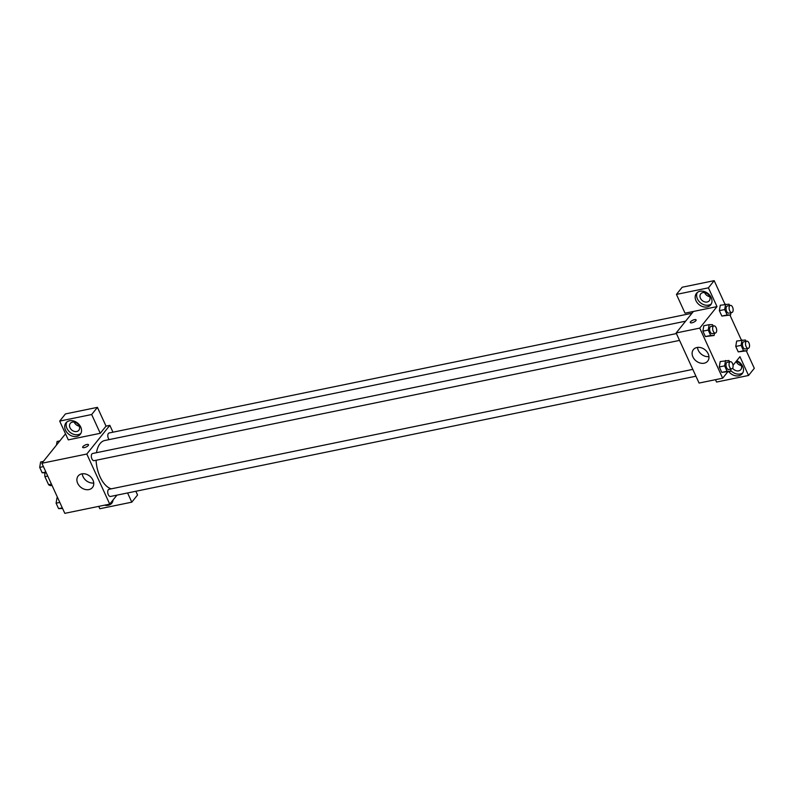 <?xml version="1.0" encoding="UTF-8"?>
<svg xmlns="http://www.w3.org/2000/svg" width="794" height="794" viewBox="0 0 794 794"><rect width="100%" height="100%" fill="white"/><g stroke="black" fill="none" stroke-linecap="round" stroke-linejoin="round"><path stroke-width="1.19" d="M51.421 484.102L48.593 484.687L44.911 476.658A8.694 4.595 78.4 0 1 44.921 473.125L45.169 472.817M48.593 484.687A8.694 4.595 78.4 0 0 50.647 485.64L52.007 485.362M47.749 476.072L44.911 476.658M46.27 472.847L44.921 473.125M116.926 495.148L109.731 504.111L64.81 513.341L41.884 463.259L64.91 434.576L65.783 434.397M84.323 447.618A3.206 1.092 155.4 0 1 82.675 447.379A3.206 1.092 155.4 0 1 85.127 445.057A3.206 1.092 155.4 0 1 88.501 444.709A3.206 1.092 155.4 0 1 87.35 446.297A3.206 1.092 155.4 0 1 84.323 447.618M100.272 433.306L68.294 439.866L59.689 421.088L91.667 414.518L100.272 433.306L106.029 426.13L109.83 425.346L112.966 432.194M109.731 504.111L86.804 454.029L41.884 463.259M86.804 454.029L109.83 425.346M88.501 444.719A3.206 1.092 -24.6 0 0 85.127 445.057A3.206 1.092 -24.6 0 0 82.675 447.379M65.515 430.169A9.151 7.126 38.8 0 1 65.991 422.874A9.151 7.126 38.8 0 1 77.584 423.053A9.151 7.126 38.8 0 1 80.263 434.338A9.151 7.126 38.8 0 1 72.631 436.224A9.151 7.126 38.8 0 1 65.515 430.169M66.805 422.051A9.151 7.126 -141.2 0 0 66.954 428.373A9.151 7.126 -141.2 0 0 80.889 433.365M72.413 422.12A5.489 4.278 38.8 0 1 78.338 424.582A5.489 4.278 38.8 0 1 78.844 430.249A5.489 4.278 38.8 0 1 76.72 431.509A5.489 4.278 38.8 0 1 70.795 429.038A5.489 4.278 38.8 0 1 70.289 423.371A5.489 4.278 38.8 0 1 72.413 422.12M79.251 426.15A5.489 4.278 38.8 0 1 74.199 422.09M91.667 414.518L97.424 407.352L106.029 426.13M59.689 421.088L65.445 413.922L97.424 407.352M77.683 483.298A9.181 7.146 38.8 0 1 78.169 475.983A9.181 7.146 38.8 0 1 89.801 476.152A9.181 7.146 38.8 0 1 92.481 487.476A9.181 7.146 38.8 0 1 84.819 489.372A9.181 7.146 38.8 0 1 77.683 483.298M82.268 473.79A9.181 7.146 -141.2 0 0 83.042 476.628A9.181 7.146 -141.2 0 0 93.742 483M113.046 499.992A9.151 7.126 38.8 0 1 111.795 503.198A9.151 7.126 38.8 0 1 104.52 505.183M98.734 506.364L99.816 508.736L131.794 502.165L127.586 492.955M110.366 503.317A9.151 7.126 -141.2 0 0 112.42 502.225M131.794 502.165L137.551 494.99L135.843 491.258M692.805 369.379L109.006 489.303A3.662 1.935 78.4 0 0 108.312 489.759A3.662 1.935 78.4 0 0 108.044 493.997A3.662 1.935 78.4 0 0 110.485 496.468L695.941 376.207M691.971 313.253L109.086 432.988A3.662 1.935 78.4 0 0 108.391 433.445A3.662 1.935 78.4 0 0 109.185 439.588M676.419 333.569L92.62 453.493A3.662 1.935 78.4 0 0 91.925 453.95A3.662 1.935 78.4 0 0 91.647 458.198A3.662 1.935 78.4 0 0 94.089 460.669L679.545 340.408M685.609 321.183L104.808 440.491A24.743 13.061 78.4 0 0 100.094 443.568A24.743 13.061 78.4 0 0 96.491 452.699M96.094 460.252A24.743 13.061 78.4 0 0 111.299 488.826M727.761 371.87L722.669 378.202L699.067 383.055L676.141 332.974L693.41 311.456L685.033 313.183L676.438 294.405L708.417 287.835L717.012 306.613L693.41 311.456M704.645 292.589A5.489 4.278 -141.2 0 0 709.707 296.648M736.177 361.449A5.489 4.278 -141.2 0 0 741.239 365.508M676.438 294.405L682.195 287.229L714.173 280.659L724.991 304.281M715.483 379.681L716.565 382.043L748.544 375.473L754.3 368.307L746.34 350.928M741.378 340.08L729.954 315.119M707.166 301.998A5.489 4.278 38.8 0 1 701.241 299.537A5.489 4.278 38.8 0 1 700.735 293.869A5.489 4.278 38.8 0 1 702.869 292.609A5.489 4.278 38.8 0 1 708.794 295.08A5.489 4.278 38.8 0 1 709.3 300.747A5.489 4.278 38.8 0 1 707.166 301.998M697.261 292.549A9.151 7.126 -141.2 0 0 697.41 298.872A9.151 7.126 -141.2 0 0 711.345 303.854M695.961 300.668A9.151 7.126 38.8 0 1 696.447 293.373A9.151 7.126 38.8 0 1 708.04 293.542A9.151 7.126 38.8 0 1 710.719 304.827A9.151 7.126 38.8 0 1 703.077 306.722A9.151 7.126 38.8 0 1 695.961 300.668M736.127 361.439A5.489 4.278 38.8 0 1 740.862 364.734A5.489 4.278 38.8 0 1 740.832 369.607A5.489 4.278 38.8 0 1 738.698 370.858A5.489 4.278 38.8 0 1 732.624 368.208M730.659 370.361A9.151 7.126 -141.2 0 0 742.866 372.723M736.713 360.724A9.151 7.126 38.8 0 1 742.241 373.686A9.151 7.126 38.8 0 1 728.803 371.652M748.544 375.473L739.948 356.695L733.031 365.3M708.417 287.835L714.173 280.659M730.956 312.717L730.569 314.99L721.845 316.062L719.354 310.643L720.277 305.243L729.011 304.171L729.626 305.521M714.491 333.222L714.104 335.495L705.38 336.567L702.889 331.148L703.802 325.748M730.887 369.031L730.5 371.304L721.766 372.376L719.285 366.957L720.198 361.558L728.932 360.486L729.547 361.836M747.353 348.526L746.965 350.799L738.231 351.871L735.75 346.452L736.663 341.053L745.397 339.981L746.013 341.331M722.669 378.202L699.742 328.121L717.012 306.613M696.953 347.504A9.181 7.146 38.8 0 1 706.859 351.633A9.181 7.146 38.8 0 1 707.712 361.101A9.181 7.146 38.8 0 1 696.07 360.923A9.181 7.146 38.8 0 1 693.39 349.608A9.181 7.146 38.8 0 1 696.953 347.504M699.742 328.121L676.141 332.974M697.489 347.415A9.181 7.146 -141.2 0 0 708.963 356.625M691.931 322.801A3.206 1.092 155.4 0 1 690.284 322.572A3.206 1.092 155.4 0 1 692.735 320.24A3.206 1.092 155.4 0 1 696.11 319.903A3.206 1.092 155.4 0 1 694.958 321.491A3.206 1.092 155.4 0 1 691.931 322.801M696.11 319.903A3.206 1.092 -24.6 0 0 692.745 320.25A3.206 1.092 -24.6 0 0 690.284 322.572M730.5 371.304L727.096 371.284L724.614 365.865L725.537 360.466M730.321 361.677L727.284 362.302A3.662 1.935 78.4 0 0 726.123 366.272A3.662 1.935 78.4 0 0 728.753 369.468L731.8 368.843A3.662 1.935 78.4 0 0 732.495 368.386A3.662 1.935 78.4 0 0 732.763 364.148A3.662 1.935 78.4 0 0 730.321 361.677A3.662 1.935 78.4 0 0 729.17 365.647A3.662 1.935 78.4 0 0 731.8 368.843M727.096 371.284L721.766 372.376L719.285 366.957L720.208 361.558M724.614 365.865L719.285 366.957M714.104 335.495L710.709 335.475L708.218 330.056L709.141 324.657L712.546 324.677L713.161 326.026M713.935 325.868L710.888 326.493A3.662 1.935 78.4 0 0 709.727 330.463A3.662 1.935 78.4 0 0 712.357 333.659L715.404 333.033A3.662 1.935 78.4 0 0 716.099 332.577A3.662 1.935 78.4 0 0 716.367 328.339A3.662 1.935 78.4 0 0 713.935 325.868A3.662 1.935 78.4 0 0 712.774 329.838A3.662 1.935 78.4 0 0 715.404 333.033M709.141 324.657L703.812 325.748L702.889 331.148L705.38 336.567L710.709 335.475M708.218 330.056L702.889 331.148M746.965 350.799L743.561 350.779L741.08 345.36L742.003 339.961M746.797 341.172L743.75 341.797A3.662 1.935 78.4 0 0 742.589 345.767A3.662 1.935 78.4 0 0 745.219 348.963L748.266 348.338A3.662 1.935 78.4 0 0 748.96 347.881A3.662 1.935 78.4 0 0 749.228 343.643A3.662 1.935 78.4 0 0 746.797 341.172A3.662 1.935 78.4 0 0 745.635 345.142A3.662 1.935 78.4 0 0 748.266 348.338M743.561 350.779L738.231 351.871L735.75 346.452L736.673 341.053M741.08 345.36L735.75 346.452M730.569 314.99L727.175 314.97L724.684 309.551L725.607 304.152M730.401 305.362L727.354 305.988A3.662 1.935 78.4 0 0 726.192 309.958A3.662 1.935 78.4 0 0 728.823 313.154L731.87 312.528A3.662 1.935 78.4 0 0 732.564 312.072A3.662 1.935 78.4 0 0 732.832 307.834A3.662 1.935 78.4 0 0 730.401 305.362A3.662 1.935 78.4 0 0 729.239 309.332A3.662 1.935 78.4 0 0 731.87 312.528M727.175 314.97L721.845 316.062L719.354 310.643L720.277 305.243M724.684 309.551L719.354 310.643M62.597 508.507L58.577 508.607L56.096 503.188L57.009 497.788L57.634 497.659M62.299 507.842L58.577 508.607M59.808 502.423L56.096 503.188M46.201 472.698L42.181 472.797L39.7 467.378L40.613 461.979L43.362 461.413M45.903 472.033L42.181 472.797M43.422 466.614L39.7 467.378M56.473 445.087L57.089 441.474L59.828 440.908"/></g></svg>
